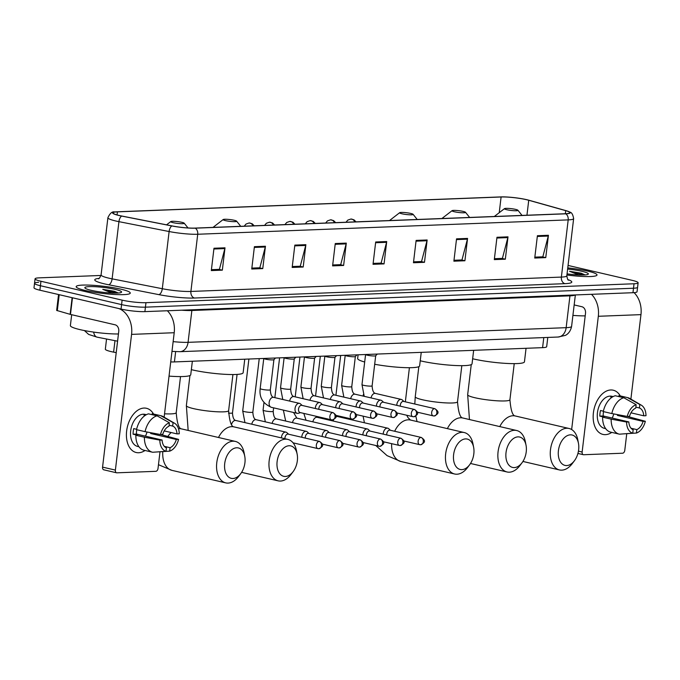 <?xml version="1.0" encoding="UTF-8"?>
<svg xmlns="http://www.w3.org/2000/svg" width="680" height="680" viewBox="0 0 680 680"><rect width="100%" height="100%" fill="white"/><g stroke="black" fill="none" stroke-linecap="round" stroke-linejoin="round"><path stroke-width="1.02" d="M116.22 352.648L113.611 352.138A17.026 2.252 -173.2 0 1 111.214 351.628A17.026 2.252 -173.2 0 1 105.341 349.18L106.547 339.005M547.783 337.433L546.678 346.69A17.026 2.252 -173.2 0 1 542.589 347.65L174.42 361.921A17.026 2.252 -173.2 0 1 170.722 361.921M38.624 282.327A17.026 2.252 6.8 0 0 34.535 283.288L34 287.759A17.026 2.252 6.8 0 0 39.882 290.199L121.048 309.069A17.026 2.252 6.8 0 0 144.891 311.627L632.961 292.706A17.026 2.252 6.8 0 0 637.049 291.737L637.585 287.274A17.026 2.252 6.8 0 1 633.496 288.235A17.026 2.252 6.8 0 0 637.585 287.274L638.12 282.803A17.026 2.252 6.8 0 0 632.238 280.364L568.055 265.438M100.989 275.459L39.151 277.856A17.026 2.252 6.8 0 0 35.062 278.817A17.026 2.252 6.8 0 0 40.944 281.265L122.119 300.135L121.584 304.606A17.026 2.252 6.8 0 0 145.427 307.156L633.496 288.235L145.427 307.156A17.026 2.252 6.8 0 1 121.584 304.606L40.409 285.727L121.584 304.606L121.048 309.069M34.535 283.288A17.026 2.252 6.8 0 0 40.409 285.727A17.026 2.252 6.8 0 1 34.535 283.288L35.062 278.817M85.578 290.538A27.242 3.604 6.8 0 0 114.299 294.466A27.242 3.604 6.8 0 0 130.262 293.08A27.242 3.604 6.8 0 0 120.853 289.17A27.242 3.604 6.8 0 0 92.132 285.251A27.242 3.604 6.8 0 0 76.168 286.637A27.242 3.604 6.8 0 0 85.578 290.538A27.242 3.604 6.8 0 0 114.299 294.466A27.242 3.604 6.8 0 0 130.262 293.08A27.242 3.604 6.8 0 0 120.853 289.17A27.242 3.604 6.8 0 0 92.132 285.251A27.242 3.604 6.8 0 0 76.168 286.637A27.242 3.604 6.8 0 0 85.578 290.538M566.916 275.009A27.242 3.604 6.8 0 0 597.014 274.992A27.242 3.604 6.8 0 0 587.605 271.082A27.242 3.604 6.8 0 0 567.766 267.894A27.242 3.604 6.8 0 1 587.605 271.082A27.242 3.604 6.8 0 1 597.014 274.992A27.242 3.604 6.8 0 1 566.916 275.009M119.323 215.5A18.156 2.405 -173.2 0 1 113.05 212.891A18.156 2.405 -173.2 0 1 117.41 211.862L501.1 196.987A18.156 2.405 -173.2 0 1 528.734 200.269L565.7 210.656A18.156 2.405 -173.2 0 1 569.772 212.704A18.156 2.405 -173.2 0 1 565.412 213.732L194.939 228.098A18.156 2.405 -173.2 0 1 172.057 225.913L121.873 216.044A18.156 2.405 -173.2 0 1 119.323 215.5M119.025 215.509A18.615 2.465 6.8 0 0 121.644 216.07L171.827 225.939A18.615 2.465 6.8 0 0 195.279 228.174L565.751 213.817A18.615 2.465 6.8 0 0 568.31 211.395A18.615 2.465 6.8 0 0 566.049 210.664L529.082 200.277A18.615 2.465 6.8 0 0 500.76 196.911L117.07 211.786A18.615 2.465 6.8 0 0 114.784 211.964A18.615 2.465 6.8 0 0 119.025 215.509M122.119 300.135A17.026 2.252 6.8 0 0 145.962 302.685L634.032 283.764A17.026 2.252 6.8 0 0 638.12 282.803M467.568 238.417L464.908 260.754L453.883 261.179L456.543 238.841L467.568 238.417A4.539 3.46 -92.2 0 1 467.423 239.173L456.458 239.598M508.002 236.844L505.333 259.19L494.309 259.615L496.969 237.277L508.002 236.844A4.539 3.46 -92.2 0 1 507.858 237.609L496.885 238.034M548.428 235.28L545.76 257.618L534.735 258.051L537.404 235.705L548.428 235.28A4.539 3.46 -92.2 0 1 548.284 236.045L537.31 236.47M346.29 243.117L343.621 265.455L332.596 265.88L335.265 243.542L346.29 243.117A4.539 3.46 -92.2 0 1 346.146 243.882L335.172 244.307M305.864 244.681L303.195 267.019L292.171 267.452L294.839 245.106L305.864 244.681A4.539 3.46 -92.2 0 1 305.719 245.446L294.746 245.871M265.438 246.245L262.769 268.591L251.745 269.017L254.405 246.678L265.438 246.245A4.539 3.46 -92.2 0 1 265.293 247.01L254.32 247.435M225.003 247.817L222.343 270.155L211.319 270.58L213.979 248.243L225.003 247.817A4.539 3.46 -92.2 0 1 224.859 248.582L213.894 249.007M427.142 239.98L424.481 262.319L413.457 262.752L416.118 240.405L427.142 239.98A4.539 3.46 -92.2 0 1 426.998 240.746L416.024 241.171M386.716 241.544L384.055 263.891L373.023 264.316L375.692 241.978L386.716 241.544A4.539 3.46 -92.2 0 1 386.572 242.309L375.598 242.734M384.055 263.891L380.69 263.109M373.133 263.398L381.123 263.092L386.572 242.309M424.481 262.319L421.115 261.536M413.559 261.834L421.549 261.519L426.998 240.746M222.343 270.155L218.977 269.374M211.429 269.671L219.41 269.356L224.859 248.582M262.769 268.591L259.411 267.81M251.855 268.099L259.837 267.793L265.293 247.01M303.195 267.019L299.837 266.237M292.281 266.534L300.262 266.228L305.719 245.446M343.621 265.455L340.263 264.673M332.707 264.971L340.697 264.656L346.146 243.882M545.76 257.618L542.402 256.836M534.846 257.133L542.827 256.819L548.284 236.045M505.333 259.19L501.976 258.409M494.419 258.697L502.401 258.392L507.858 237.609M464.908 260.754L461.541 259.973M453.993 260.27L461.975 259.955L467.423 239.173M71.68 314.712L70.38 325.593A28.373 3.748 6.8 0 0 80.18 329.664A28.373 3.748 6.8 0 0 118.447 333.965M118.303 293.003L113.841 291.185L102.773 289.349L112.319 293.19M91.23 290.326A18.496 2.448 6.8 0 0 109.607 292.918A18.496 2.448 6.8 0 0 121.38 292.349A18.496 2.448 6.8 0 0 115.2 289.391A18.496 2.448 6.8 0 0 94.579 286.671A18.496 2.448 6.8 0 0 84.974 288.014A18.496 2.448 6.8 0 0 91.23 290.326M102.773 289.349L116.696 293.114M114.546 291.354L118.32 293.029M138.678 452.744A22.695 14.399 -76.9 0 1 126.642 430.975A22.695 14.399 -76.9 0 1 144.007 408.059A22.695 14.399 -76.9 0 1 153.51 414.001A22.695 14.399 -76.9 0 0 146.481 408.289A22.695 14.399 -76.9 0 0 144.007 408.059A22.695 14.399 -76.9 0 0 126.922 429.054A22.695 14.399 -76.9 0 0 136.204 452.514A22.695 14.399 -76.9 0 0 138.678 452.744A22.695 14.399 -76.9 0 0 145.027 450.483A22.695 14.399 -76.9 0 1 138.678 452.744M118.728 308.533A22.695 17.289 87.8 0 1 131.571 334.381L115.388 470.101A2.839 1.802 103.1 0 0 116.586 472.796A2.839 1.802 103.1 0 0 116.892 472.821L155.847 471.317A2.839 1.802 103.1 0 0 158.023 468.452L159.995 451.86M167.356 310.751A22.695 17.289 87.8 0 1 174.207 332.724L164.135 417.188M104.074 469.846A2.839 1.802 -76.9 0 1 103.768 469.812A2.839 1.802 -76.9 0 1 102.57 467.126L118.754 331.398A5.678 4.318 -92.2 0 0 115.149 324.819L70.474 314.432L56.653 310.42L58.548 294.542M144.168 450.279A18.726 11.883 -76.9 0 1 143.939 450.228A18.726 11.883 -76.9 0 1 135.856 435.251L144.398 437.231A18.726 11.883 -76.9 0 0 152.481 452.217A18.726 11.883 -76.9 0 0 152.711 452.268L166.005 451.282L166.413 447.848A11.348 7.2 -76.9 0 1 162.087 440.028L136.451 434.07A11.348 7.2 103.1 0 1 136.807 429.734M145.069 431.647L160.497 434.528L162.749 434.444A11.348 7.2 -76.9 0 1 168.988 426.216L169.396 422.781L157.055 415.828L148.512 413.848A18.726 11.883 -76.9 0 0 136.519 429.666L145.069 431.647A18.726 11.883 -76.9 0 1 157.055 415.828M138.924 446.735L137.615 446.429A16.456 10.438 -76.9 0 1 130.892 429.42A16.456 10.438 -76.9 0 1 143.276 414.205A16.456 10.438 -76.9 0 1 145.069 414.375L146.379 414.681M145.171 415.395L143.973 415.115A16.456 10.438 -76.9 0 1 145.834 414.8A16.456 10.438 -76.9 0 1 146.157 414.791M154.079 433.33A16.456 10.438 -76.9 0 1 154.071 433.381L159.452 434.333M169.107 425.247L172.669 426.071L173.077 422.637L160.735 415.684L152.184 413.703L152.073 414.673M152.184 413.703A18.726 11.883 -76.9 0 1 152.413 413.754A18.726 11.883 -76.9 0 1 152.643 413.805M160.735 415.684A18.726 11.883 -76.9 0 1 160.964 415.735A18.726 11.883 -76.9 0 1 163.098 416.594L174.565 423.257A14.756 9.358 -76.9 0 1 179.248 433.798L176.987 433.891L164.203 430.916M150.892 432.735A11.348 7.2 103.1 0 1 150.688 433.517L176.324 439.475L178.585 439.39L160.701 434.52M155.966 452.03L169.677 451.137L170.085 447.704L164.305 446.361M160.497 434.528A14.756 9.358 -76.9 0 1 169.396 422.781M173.077 422.637A14.756 9.358 -76.9 0 1 174.565 423.257M178.585 439.39A14.756 9.358 -76.9 0 1 169.677 451.137M172.669 426.071A11.348 7.2 -76.9 0 1 176.987 433.891M176.324 439.475A11.348 7.2 -76.9 0 1 170.085 447.704M136.612 429.275L133.739 428.613A16.456 10.438 -76.9 0 0 133.076 434.197L137.343 435.192L135.856 435.251M166.005 451.282A14.756 9.358 -76.9 0 1 159.826 440.113L162.087 440.028M144.398 437.231L159.826 440.113M147.007 432.012A11.348 7.2 -76.9 0 1 145.393 436.144M133.076 434.197L136.451 434.07M150.688 433.517L154.071 433.381M232.994 478.499A15.606 9.902 103.1 0 0 240.72 473.662A15.606 9.902 103.1 0 0 244.757 456.297A15.606 9.902 103.1 0 0 236.657 447.78A15.606 9.902 103.1 0 0 224.714 463.531A15.606 9.902 103.1 0 0 232.994 478.499M240.72 473.662L238.595 476.493A21.284 13.498 -76.9 0 1 228.055 483.089A21.284 13.498 -76.9 0 1 225.734 482.877A21.284 13.498 -76.9 0 1 217.039 460.879A21.284 13.498 -76.9 0 1 233.053 441.201A21.284 13.498 -76.9 0 1 235.374 441.413A21.284 13.498 -76.9 0 1 244.103 452.82L244.757 456.297M181.874 222.317A6.808 0.901 6.8 0 0 175.108 221.365A6.808 0.901 6.8 0 0 170.773 221.57A6.808 0.901 6.8 0 0 173.052 222.657A6.808 0.901 6.8 0 0 180.642 223.66A6.808 0.901 6.8 0 0 184.178 223.167A6.808 0.901 6.8 0 0 181.874 222.317M169.031 376.116A31.212 4.131 6.8 0 0 190.74 374.756L192.355 361.233M285.404 476.467A15.606 9.902 103.1 0 0 293.131 471.631A15.606 9.902 103.1 0 0 297.168 454.265A15.606 9.902 103.1 0 0 289.068 445.748A15.606 9.902 103.1 0 0 277.125 461.499A15.606 9.902 103.1 0 0 285.404 476.467M293.131 471.631L291.006 474.462A21.284 13.498 -76.9 0 1 280.466 481.058A21.284 13.498 -76.9 0 1 278.146 480.845A21.284 13.498 -76.9 0 1 269.442 458.847A21.284 13.498 -76.9 0 1 285.455 439.169A21.284 13.498 -76.9 0 1 287.784 439.382A21.284 13.498 -76.9 0 1 296.505 450.789L297.168 454.265M234.277 220.286A6.808 0.901 6.8 0 0 227.519 219.334A6.808 0.901 6.8 0 0 223.184 219.538A6.808 0.901 6.8 0 0 225.463 220.626A6.808 0.901 6.8 0 0 233.053 221.629A6.808 0.901 6.8 0 0 236.589 221.136A6.808 0.901 6.8 0 0 234.277 220.286M191.344 369.673A31.212 4.131 6.8 0 0 191.939 369.809A31.212 4.131 6.8 0 0 224.859 374.306A31.212 4.131 6.8 0 0 243.143 372.725L244.757 359.201M461.89 469.625A15.606 9.902 103.1 0 0 469.616 464.788A15.606 9.902 103.1 0 0 473.654 447.423A15.606 9.902 103.1 0 0 465.545 438.906A15.606 9.902 103.1 0 0 453.611 454.656A15.606 9.902 103.1 0 0 461.89 469.625M469.616 464.788L467.491 467.619A21.284 13.498 -76.9 0 1 456.952 474.215A21.284 13.498 -76.9 0 1 454.623 474.002A21.284 13.498 -76.9 0 1 445.927 452.004A21.284 13.498 -76.9 0 1 461.941 432.327A21.284 13.498 -76.9 0 1 464.262 432.548A21.284 13.498 -76.9 0 1 472.991 443.946L473.654 447.423M410.762 213.444A6.808 0.901 6.8 0 0 404.005 212.492A6.808 0.901 6.8 0 0 399.67 212.695A6.808 0.901 6.8 0 0 401.948 213.783A6.808 0.901 6.8 0 0 409.53 214.786A6.808 0.901 6.8 0 0 413.075 214.293A6.808 0.901 6.8 0 0 410.762 213.444M358.088 354.807L357.646 358.496A31.212 4.131 6.8 0 0 364.675 362.015M374.697 364.267A31.212 4.131 6.8 0 0 419.628 365.882L421.243 352.359M514.292 467.594A15.606 9.902 103.1 0 0 522.027 462.757A15.606 9.902 103.1 0 0 526.065 445.392A15.606 9.902 103.1 0 0 517.956 436.875A15.606 9.902 103.1 0 0 506.022 452.625A15.606 9.902 103.1 0 0 514.292 467.594M522.027 462.757L519.894 465.587A21.284 13.498 -76.9 0 1 509.354 472.183A21.284 13.498 -76.9 0 1 507.034 471.971A21.284 13.498 -76.9 0 1 498.338 449.973A21.284 13.498 -76.9 0 1 514.352 430.296A21.284 13.498 -76.9 0 1 516.673 430.517A21.284 13.498 -76.9 0 1 525.402 441.915L526.065 445.392M463.173 211.412A6.808 0.901 6.8 0 0 456.408 210.46A6.808 0.901 6.8 0 0 452.072 210.664A6.808 0.901 6.8 0 0 454.35 211.752A6.808 0.901 6.8 0 0 461.941 212.755A6.808 0.901 6.8 0 0 465.477 212.262A6.808 0.901 6.8 0 0 463.173 211.412M420.24 360.8A31.212 4.131 6.8 0 0 420.835 360.935A31.212 4.131 6.8 0 0 453.756 365.432A31.212 4.131 6.8 0 0 472.039 363.851L473.654 350.327M566.703 465.562A15.606 9.902 103.1 0 0 574.43 460.725A15.606 9.902 103.1 0 0 578.467 443.36A15.606 9.902 103.1 0 0 570.367 434.843A15.606 9.902 103.1 0 0 558.424 450.594A15.606 9.902 103.1 0 0 566.703 465.562M574.43 460.725L572.305 463.556A21.284 13.498 -76.9 0 1 561.765 470.152A21.284 13.498 -76.9 0 1 559.444 469.94A21.284 13.498 -76.9 0 1 550.749 447.942A21.284 13.498 -76.9 0 1 566.763 428.264A21.284 13.498 -76.9 0 1 569.083 428.485A21.284 13.498 -76.9 0 1 577.813 439.883L578.467 443.36M515.585 209.381A6.808 0.901 6.8 0 0 508.818 208.429A6.808 0.901 6.8 0 0 504.483 208.632A6.808 0.901 6.8 0 0 506.762 209.72A6.808 0.901 6.8 0 0 514.352 210.724A6.808 0.901 6.8 0 0 517.888 210.231A6.808 0.901 6.8 0 0 515.585 209.381M472.642 358.768A31.212 4.131 6.8 0 0 473.246 358.904A31.212 4.131 6.8 0 0 506.158 363.4A31.212 4.131 6.8 0 0 524.45 361.82L526.057 348.296M288.592 434.214L286.951 432.701A5.108 3.239 103.1 0 0 285.949 432.149A5.108 3.239 103.1 0 0 285.387 432.098A5.108 3.239 103.1 0 0 281.477 437.248A5.108 3.239 103.1 0 0 281.435 437.912M319.141 441.379A3.689 2.337 103.1 0 0 316.37 444.788A3.689 2.337 103.1 0 0 317.875 448.596L318.852 448.69A3.689 2.805 87.8 0 0 321.487 445.655A3.689 2.805 -92.2 0 0 319.141 441.379A3.689 2.337 103.1 0 1 319.549 441.413L288.184 434.12A3.689 2.337 103.1 0 0 287.784 434.087A3.689 2.337 103.1 0 0 284.962 437.81A3.689 2.337 103.1 0 0 284.928 438.727M308.95 433.432L307.317 431.911A5.108 3.239 103.1 0 0 306.306 431.358A5.108 3.239 103.1 0 0 305.753 431.307A5.108 3.239 103.1 0 0 301.844 436.458A5.108 3.239 103.1 0 0 301.793 437.283M339.507 440.589A3.689 2.337 103.1 0 0 336.727 443.998A3.689 2.337 103.1 0 0 338.24 447.814L339.218 447.908A3.689 2.805 87.8 0 0 341.853 444.864A3.689 2.805 -92.2 0 0 339.507 440.589A3.689 2.337 103.1 0 1 339.906 440.623L308.55 433.339A3.689 2.337 103.1 0 0 308.142 433.296A3.689 2.337 103.1 0 0 305.328 437.019A3.689 2.337 103.1 0 0 305.303 438.107M329.307 432.642L327.675 431.12A5.108 3.239 103.1 0 0 326.663 430.567A5.108 3.239 103.1 0 0 326.111 430.517A5.108 3.239 103.1 0 0 322.201 435.667A5.108 3.239 103.1 0 0 322.15 436.5M359.865 439.798A3.689 2.337 103.1 0 0 357.094 443.207A3.689 2.337 103.1 0 0 358.598 447.023L359.575 447.117A3.689 2.805 87.8 0 0 362.21 444.074A3.689 2.805 -92.2 0 0 359.865 439.798A3.689 2.337 103.1 0 1 360.264 439.833L328.907 432.548A3.689 2.337 103.1 0 0 328.508 432.505A3.689 2.337 103.1 0 0 325.686 436.228A3.689 2.337 103.1 0 0 325.669 437.317M349.673 431.851L348.041 430.329A5.108 3.239 103.1 0 0 347.029 429.777A5.108 3.239 103.1 0 0 346.469 429.726A5.108 3.239 103.1 0 0 342.567 434.877A5.108 3.239 103.1 0 0 342.507 435.71M380.222 439.008A3.689 2.337 103.1 0 0 377.451 442.416A3.689 2.337 103.1 0 0 378.955 446.233L379.933 446.327A3.689 2.805 87.8 0 0 382.568 443.284A3.689 2.805 -92.2 0 0 380.222 439.008A3.689 2.337 103.1 0 1 380.63 439.05L349.274 431.757A3.689 2.337 103.1 0 0 348.865 431.715A3.689 2.337 103.1 0 0 346.043 435.438A3.689 2.337 103.1 0 0 346.026 436.526M370.03 431.06L368.399 429.539A5.108 3.239 103.1 0 0 367.387 428.986A5.108 3.239 103.1 0 0 366.834 428.935A5.108 3.239 103.1 0 0 362.925 434.095A5.108 3.239 103.1 0 0 362.874 434.92M400.588 438.217A3.689 2.337 103.1 0 0 397.808 441.635A3.689 2.337 103.1 0 0 399.322 445.442L400.299 445.536A3.689 2.805 87.8 0 0 402.934 442.493A3.689 2.805 -92.2 0 0 400.588 438.217A3.689 2.337 103.1 0 1 400.988 438.26L369.631 430.967A3.689 2.337 103.1 0 0 369.231 430.933A3.689 2.337 103.1 0 0 366.409 434.656A3.689 2.337 103.1 0 0 366.384 435.736M390.397 430.27L388.756 428.749A5.108 3.239 103.1 0 0 387.753 428.196A5.108 3.239 103.1 0 0 387.192 428.145A5.108 3.239 103.1 0 0 383.282 433.304A5.108 3.239 103.1 0 0 383.231 434.129M420.945 437.427A3.689 2.337 103.1 0 0 418.175 440.844A3.689 2.337 103.1 0 0 419.679 444.652L420.656 444.745A3.689 2.805 87.8 0 0 423.291 441.702A3.689 2.805 -92.2 0 0 420.945 437.427A3.689 2.337 103.1 0 1 421.353 437.469L389.988 430.176A3.689 2.337 103.1 0 0 389.589 430.142A3.689 2.337 103.1 0 0 386.767 433.865A3.689 2.337 103.1 0 0 386.75 434.945M263.789 358.479L263.78 358.462A5.108 0.671 6.8 0 0 263.789 358.479A5.108 0.671 6.8 0 0 265.54 359.142A5.108 0.671 6.8 0 0 270.691 359.865A5.108 0.671 6.8 0 0 273.887 359.686A5.108 0.671 6.8 0 0 273.921 359.618L270.325 389.784A5.108 0.671 6.8 0 1 268.88 390.074A5.108 0.671 6.8 0 1 261.945 389.3A5.108 0.671 6.8 0 1 260.176 388.569C259.08 397.281 262.795 403.529 271.303 407.311L297.194 413.329A5.108 3.239 103.1 0 0 298.341 413.278L300.483 412.632M302.149 405.45L300.517 403.928A5.108 3.239 103.1 0 0 299.506 403.376A5.108 3.239 103.1 0 0 295.043 408.484A5.108 3.239 103.1 0 0 297.194 413.329M333.106 412.649L301.75 405.356A3.689 2.337 103.1 0 0 301.35 405.314A3.689 2.337 103.1 0 0 298.528 409.037A3.689 2.337 103.1 0 0 300.084 412.539L331.44 419.832A3.689 2.337 103.1 0 0 331.84 419.866A3.689 2.805 87.8 0 0 332.418 419.925A3.689 2.805 87.8 0 0 335.053 416.882A3.689 2.805 -92.2 0 0 332.707 412.607A3.689 2.337 103.1 0 0 329.936 416.015A3.689 2.337 103.1 0 0 331.44 419.832L332.418 419.925C337.9 417.24 336.931 415.463 333.106 412.649A3.689 2.337 103.1 0 0 332.707 412.607M284.155 357.688L284.138 357.671A5.108 0.671 6.8 0 0 284.155 357.688A5.108 0.671 6.8 0 0 285.898 358.351A5.108 0.671 6.8 0 0 291.048 359.074A5.108 0.671 6.8 0 0 294.245 358.896A5.108 0.671 6.8 0 0 294.278 358.827M322.515 404.659L320.883 403.138A5.108 3.239 103.1 0 0 319.872 402.585A5.108 3.239 103.1 0 0 315.409 407.694A5.108 3.239 103.1 0 0 315.35 408.519M353.065 411.817A3.689 2.337 103.1 0 0 350.293 415.233A3.689 2.337 103.1 0 0 351.798 419.041L352.775 419.135A3.689 2.805 87.8 0 0 355.411 416.092A3.689 2.805 -92.2 0 0 353.065 411.817A3.689 2.337 103.1 0 1 353.473 411.859L322.116 404.566A3.689 2.337 103.1 0 0 321.708 404.532A3.689 2.337 103.1 0 0 318.886 408.255A3.689 2.337 103.1 0 0 318.869 409.334M304.512 356.898L304.504 356.881A5.108 0.671 6.8 0 0 304.512 356.898A5.108 0.671 6.8 0 0 306.264 357.561A5.108 0.671 6.8 0 0 311.414 358.284A5.108 0.671 6.8 0 0 314.602 358.105A5.108 0.671 6.8 0 0 314.636 358.037M342.873 403.869L341.241 402.348A5.108 3.239 103.1 0 0 340.229 401.795A5.108 3.239 103.1 0 0 335.767 406.903A5.108 3.239 103.1 0 0 335.716 407.728M373.43 411.026A3.689 2.337 103.1 0 0 370.651 414.443A3.689 2.337 103.1 0 0 372.164 418.251L373.142 418.344A3.689 2.805 87.8 0 0 375.776 415.31A3.689 2.805 -92.2 0 0 373.43 411.026A3.689 2.337 103.1 0 1 373.83 411.069L342.474 403.775A3.689 2.337 103.1 0 0 342.074 403.741A3.689 2.337 103.1 0 0 339.252 407.464A3.689 2.337 103.1 0 0 339.226 408.544M323.51 397.911L321.257 386.206L324.861 356.091A5.108 0.671 6.8 0 0 324.878 356.116A5.108 0.671 6.8 0 0 326.621 356.779A5.108 0.671 6.8 0 0 331.772 357.493A5.108 0.671 6.8 0 0 334.968 357.315A5.108 0.671 6.8 0 0 335.002 357.255M363.239 403.078L361.599 401.557A5.108 3.239 103.1 0 0 360.596 401.013A5.108 3.239 103.1 0 0 356.125 406.113A5.108 3.239 103.1 0 0 356.074 406.938M393.788 410.244A3.689 2.337 103.1 0 0 391.017 413.652A3.689 2.337 103.1 0 0 392.522 417.46L393.499 417.554A3.689 2.805 87.8 0 0 396.134 414.519A3.689 2.805 -92.2 0 0 393.788 410.244A3.689 2.337 103.1 0 1 394.196 410.278L362.831 402.985A3.689 2.337 103.1 0 0 362.431 402.951A3.689 2.337 103.1 0 0 359.609 406.674A3.689 2.337 103.1 0 0 359.592 407.753M345.236 355.325L345.227 355.3A5.108 0.671 6.8 0 0 345.236 355.325A5.108 0.671 6.8 0 0 346.978 355.988A5.108 0.671 6.8 0 0 352.138 356.711A5.108 0.671 6.8 0 0 355.325 356.524A5.108 0.671 6.8 0 0 355.359 356.464M383.596 402.288L381.964 400.775A5.108 3.239 103.1 0 0 380.953 400.223A5.108 3.239 103.1 0 0 376.49 405.322A5.108 3.239 103.1 0 0 376.431 406.147M414.154 409.453A3.689 2.337 103.1 0 0 411.375 412.862A3.689 2.337 103.1 0 0 412.879 416.678L413.856 416.763A3.689 2.805 87.8 0 0 416.491 413.729A3.689 2.805 -92.2 0 0 414.154 409.453A3.689 2.337 103.1 0 1 414.553 409.488L383.197 402.195A3.689 2.337 103.1 0 0 382.789 402.161A3.689 2.337 103.1 0 0 379.967 405.883A3.689 2.337 103.1 0 0 379.95 406.963M364.225 396.329L361.981 384.625L365.585 354.518A5.108 0.671 6.8 0 0 365.594 354.535A5.108 0.671 6.8 0 0 367.344 355.198A5.108 0.671 6.8 0 0 372.495 355.921A5.108 0.671 6.8 0 0 375.692 355.733A5.108 0.671 6.8 0 0 375.725 355.674M403.954 401.506L402.322 399.984A5.108 3.239 103.1 0 0 401.31 399.432A5.108 3.239 103.1 0 0 396.848 404.532A5.108 3.239 103.1 0 0 396.797 405.356M434.512 408.663A3.689 2.337 103.1 0 0 431.732 412.072A3.689 2.337 103.1 0 0 433.245 415.888L434.223 415.981A3.689 2.805 87.8 0 0 436.858 412.938A3.689 2.805 -92.2 0 0 434.512 408.663A3.689 2.337 103.1 0 1 434.911 408.697L403.554 401.412A3.689 2.337 103.1 0 0 403.155 401.37A3.689 2.337 103.1 0 0 400.333 405.093A3.689 2.337 103.1 0 0 400.308 406.181M605.429 434.648A22.695 14.399 -76.9 0 1 593.394 412.879A22.695 14.399 -76.9 0 1 610.759 389.971A22.695 14.399 -76.9 0 1 620.262 395.913A22.695 14.399 -76.9 0 0 613.233 390.201A22.695 14.399 -76.9 0 0 610.759 389.971A22.695 14.399 -76.9 0 0 593.674 410.958A22.695 14.399 -76.9 0 0 602.956 434.418A22.695 14.399 -76.9 0 0 605.429 434.648A22.695 14.399 -76.9 0 0 611.779 432.395A22.695 14.399 -76.9 0 1 605.429 434.648M591.472 294.312A22.695 17.289 87.8 0 1 598.323 316.285L582.139 452.013A2.839 1.802 103.1 0 0 583.338 454.699A2.839 1.802 103.1 0 0 583.644 454.733L622.6 453.22A2.839 1.802 103.1 0 0 624.775 450.356L626.748 433.763M634.083 292.638A22.695 17.289 87.8 0 1 640.96 314.636L630.887 399.1M571.65 429.53L585.505 313.31A5.678 4.318 -92.2 0 0 581.902 306.731L574.167 304.929M610.92 432.191A18.726 11.883 -76.9 0 1 610.691 432.14A18.726 11.883 -76.9 0 1 602.608 417.154L611.15 419.144A18.726 11.883 -76.9 0 0 619.233 434.129A18.726 11.883 -76.9 0 0 619.463 434.18L632.757 433.185L633.165 429.751A11.348 7.2 -76.9 0 1 628.838 421.931L603.202 415.973A11.348 7.2 103.1 0 1 603.56 411.638M611.821 413.559L627.249 416.432L629.51 416.347A11.348 7.2 -76.9 0 1 635.74 408.119L636.149 404.685L623.807 397.74L615.264 395.751A18.726 11.883 -76.9 0 0 603.27 411.57L611.821 413.559A18.726 11.883 -76.9 0 1 623.807 397.74M605.676 428.647L604.367 428.341A16.456 10.438 -76.9 0 1 597.644 411.332A16.456 10.438 -76.9 0 1 610.028 396.108A16.456 10.438 -76.9 0 1 611.821 396.278L613.13 396.584M611.923 397.298L610.725 397.018A16.456 10.438 -76.9 0 1 612.587 396.712A16.456 10.438 -76.9 0 1 612.909 396.703M620.832 415.242A16.456 10.438 -76.9 0 1 620.823 415.293L626.203 416.245M635.86 407.15L639.421 407.975L639.829 404.541L627.487 397.596L618.936 395.607L618.825 396.576M618.936 395.607A18.726 11.883 -76.9 0 1 619.165 395.658A18.726 11.883 -76.9 0 1 619.395 395.717M627.487 397.596A18.726 11.883 -76.9 0 1 627.716 397.647A18.726 11.883 -76.9 0 1 629.85 398.497L641.317 405.17A14.756 9.358 -76.9 0 1 646 415.709L643.739 415.795L630.955 412.828M617.644 414.647A11.348 7.2 103.1 0 1 617.44 415.421L643.076 421.379L645.337 421.294L627.453 416.432M622.718 433.933L636.429 433.041L636.837 429.607L631.057 428.264M627.249 416.432A14.756 9.358 -76.9 0 1 636.149 404.685M639.829 404.541A14.756 9.358 -76.9 0 1 641.317 405.17M645.337 421.294A14.756 9.358 -76.9 0 1 636.429 433.041M639.421 407.975A11.348 7.2 -76.9 0 1 643.739 415.795M643.076 421.379A11.348 7.2 -76.9 0 1 636.837 429.607M603.364 411.188L600.491 410.516A16.456 10.438 -76.9 0 0 599.828 416.109L604.095 417.095L602.608 417.154M632.757 433.185A14.756 9.358 -76.9 0 1 626.577 422.025L628.838 421.931M611.15 419.144L626.577 422.025M613.76 413.916A11.348 7.2 -76.9 0 1 612.144 418.055M599.828 416.109L603.202 415.973M617.44 415.421L620.823 415.293M585.055 274.907L580.592 273.088L569.525 271.26L579.071 275.094M567.052 273.853A18.496 2.448 6.8 0 0 588.132 274.261A18.496 2.448 6.8 0 0 581.952 271.303A18.496 2.448 6.8 0 0 567.63 269.05M572.917 315.392A28.373 3.748 6.8 0 0 585.2 315.868M569.525 271.26L583.448 275.017M581.298 273.258L585.072 274.941M114.98 340.663L113.611 352.138M175.644 351.645L174.42 361.921M543.788 337.586L542.589 347.65M144.891 311.627L145.962 302.685M39.882 290.199L40.944 281.265M632.961 292.706L634.032 283.764M173.145 341.624A22.695 3 6.8 0 0 188.071 342.337L191.862 310.497A22.695 3 -173.2 0 1 181.569 310.199M558.05 337.034A11.348 8.644 -92.2 0 0 566.151 327.675A22.695 3 6.8 0 0 571.6 326.392C570.129 333.472 565.573 335.3 565.259 335.41L558.05 337.034L179.962 351.688A11.348 8.644 -92.2 0 0 188.071 342.337L566.151 327.675L569.95 295.843L191.862 310.497A2.839 2.159 87.8 0 1 192.023 309.8M575.127 294.95A22.695 3 -173.2 0 1 569.95 295.843A2.839 2.159 87.8 0 1 570.104 295.146M117.589 341.181L97.096 337.152A11.348 5.593 -78.9 0 1 93.636 332.103M117.41 211.862L117.045 214.914M565.751 213.817A5.678 4.318 87.8 0 1 568.191 219.886L197.719 234.251A22.695 3 -173.2 0 1 169.116 231.531L118.932 221.654A22.695 3 -173.2 0 1 115.744 220.975A22.695 3 -173.2 0 1 107.899 217.719L101.082 274.907A22.695 3 6.8 0 0 108.919 278.171A22.695 3 6.8 0 0 112.115 278.851L162.299 288.719A22.695 3 6.8 0 0 190.901 291.448L561.374 277.083A22.695 3 6.8 0 0 566.822 275.8C567.375 278.945 567.936 280.398 568.523 280.151M121.644 216.07A5.678 2.796 -78.9 0 0 118.932 221.654L112.115 278.851A5.678 2.796 101.1 0 1 108.57 284.75A28.373 3.748 -173.2 0 1 99.067 278.383M567.962 279.65A28.373 3.748 -173.2 0 1 564.978 283.662L194.506 298.027A5.678 4.318 -92.2 0 1 190.901 291.448L197.719 234.251A5.678 4.318 -92.2 0 0 195.279 228.174M568.31 211.395C569.449 212.831 572.144 210.46 573.639 218.603A22.695 3 -173.2 0 1 568.191 219.886L561.374 277.083A5.678 4.318 -92.2 0 0 564.978 283.662M194.506 298.027A28.373 3.748 -173.2 0 1 158.755 294.618A5.678 2.796 101.1 0 0 162.299 288.719L169.116 231.531A5.678 2.796 -78.9 0 1 171.827 225.939M158.755 294.618L108.57 284.75M565.7 210.656L565.327 213.741M528.734 200.269L526.949 215.228M501.1 196.987L499.231 212.695M174.207 332.724L131.571 334.381M72.462 297.772L70.474 314.432M102.57 467.126L115.388 470.101M70.133 314.347L72.122 297.695M59.203 294.695L57.29 310.734M180.523 376.575L176.214 412.675C177.114 423.402 178.899 428.808 181.569 428.91A21.284 13.498 103.1 0 0 179.222 428.68A21.284 13.498 103.1 0 0 178.492 428.74M171.122 432.523A21.284 13.498 103.1 0 0 168.011 436.22M162.8 451.656A21.284 13.498 103.1 0 0 171.904 470.356L225.734 482.877M176.214 412.675A21.284 2.813 -173.2 0 1 171.105 413.882A21.284 2.813 -173.2 0 1 164.534 413.797M232.925 374.544L228.625 410.644A21.284 2.813 -173.2 0 1 223.516 411.85A21.284 2.813 -173.2 0 1 193.706 408.663A21.284 2.813 -173.2 0 1 186.362 405.603L188.165 430.44M228.625 410.644C229.525 421.37 231.31 426.776 233.971 426.878A21.284 13.498 103.1 0 0 231.625 426.649A21.284 13.498 103.1 0 0 218.493 437.495M464.262 432.548L410.431 420.027A21.284 13.498 103.1 0 0 408.111 419.815A21.284 13.498 103.1 0 0 394.68 431.264M391.637 443.658A21.284 13.498 103.1 0 0 400.792 461.482L454.623 474.002M461.822 365.678L457.512 401.769A21.284 2.813 -173.2 0 1 452.404 402.976A21.284 2.813 -173.2 0 1 422.603 399.789A21.284 2.813 -173.2 0 1 415.25 396.738L414.8 404.022M516.673 430.517L462.842 417.996A21.284 13.498 103.1 0 0 460.521 417.784A21.284 13.498 103.1 0 0 447.381 428.621M514.233 363.647L509.923 399.738A21.284 2.813 -173.2 0 1 504.815 400.945A21.284 2.813 -173.2 0 1 475.014 397.757A21.284 2.813 -173.2 0 1 467.662 394.706L469.463 419.534M569.083 428.485L515.253 415.964A21.284 13.498 103.1 0 0 512.933 415.752A21.284 13.498 103.1 0 0 499.791 426.589M244.213 226.185L245.999 224.051L249.101 222.98A5.678 4.318 87.8 0 1 249.985 223.074A5.678 4.318 -92.2 0 1 253.028 225.845M293.063 442.833L317.875 448.596A3.689 2.337 103.1 0 0 318.282 448.638A3.689 2.805 87.8 0 0 318.852 448.69C324.334 446.004 323.374 444.227 319.549 441.413M228.463 413.091A5.108 0.671 6.8 0 0 231.047 413.202A5.108 0.671 6.8 0 0 232.492 412.904C232.747 417.588 233.844 420.113 235.79 420.486A5.108 3.239 103.1 0 0 235.229 420.435A5.108 3.239 103.1 0 0 235.025 420.452A5.108 3.239 103.1 0 0 231.54 424.481M264.571 225.394L266.365 223.261L269.458 222.199A5.678 4.318 87.8 0 1 270.343 222.283A5.678 4.318 -92.2 0 1 273.385 225.054M322.286 444.1L338.24 447.814A3.689 2.337 103.1 0 0 338.64 447.848A3.689 2.805 87.8 0 0 339.218 447.908C344.7 445.213 343.731 443.437 339.906 440.623M244.953 422.62L242.709 410.907A5.108 0.671 6.8 0 0 244.477 411.638A5.108 0.671 6.8 0 0 251.413 412.411A5.108 0.671 6.8 0 0 252.85 412.114C253.104 416.798 254.209 419.322 256.148 419.696A5.108 3.239 103.1 0 0 255.595 419.645A5.108 3.239 103.1 0 0 255.382 419.662A5.108 3.239 103.1 0 0 251.778 424.201M284.928 224.604L286.722 222.471L289.816 221.408A5.678 4.318 87.8 0 1 290.708 221.493A5.678 4.318 -92.2 0 1 293.751 224.264M342.652 443.317L358.598 447.023A3.689 2.337 103.1 0 0 358.998 447.058A3.689 2.805 87.8 0 0 359.575 447.117C365.058 444.431 364.089 442.646 360.264 439.833M265.319 421.829L263.067 410.116A5.108 0.671 6.8 0 0 264.834 410.856A5.108 0.671 6.8 0 0 271.771 411.621A5.108 0.671 6.8 0 0 273.216 411.332C273.471 416.007 274.567 418.531 276.514 418.905A5.108 3.239 103.1 0 0 275.952 418.854A5.108 3.239 103.1 0 0 275.749 418.872A5.108 3.239 103.1 0 0 272.144 423.411M305.295 223.814L307.088 221.68L310.182 220.618A5.678 4.318 87.8 0 1 311.066 220.702A5.678 4.318 -92.2 0 1 314.109 223.474M363.01 442.527L378.955 446.233A3.689 2.337 103.1 0 0 379.363 446.267A3.689 2.805 87.8 0 0 379.933 446.327C385.424 443.64 384.455 441.864 380.63 439.05M347.029 429.777L296.871 418.115A5.108 3.239 103.1 0 0 296.31 418.064A5.108 3.239 103.1 0 0 296.106 418.081A5.108 3.239 103.1 0 0 292.502 422.62M325.652 223.031L327.445 220.889L330.539 219.827A5.678 4.318 87.8 0 1 331.423 219.912A5.678 4.318 -92.2 0 1 334.466 222.683M383.367 441.737L399.322 445.442A3.689 2.337 103.1 0 0 399.721 445.476A3.689 2.805 87.8 0 0 400.299 445.536C405.781 442.85 404.812 441.073 400.988 438.26M367.387 428.986L317.228 417.325A5.108 3.239 103.1 0 0 316.676 417.274A5.108 3.239 103.1 0 0 316.464 417.291A5.108 3.239 103.1 0 0 312.859 421.838M346.01 222.241L347.803 220.107L350.905 219.036A5.678 4.318 87.8 0 1 351.789 219.121A5.678 4.318 -92.2 0 1 354.832 221.893M403.733 440.946L419.679 444.652A3.689 2.337 103.1 0 0 420.078 444.694A3.689 2.805 87.8 0 0 420.656 444.745C426.139 442.06 425.178 440.283 421.353 437.469M387.753 428.196L337.594 416.543A5.108 3.239 103.1 0 0 337.034 416.483A5.108 3.239 103.1 0 0 336.829 416.508A5.108 3.239 103.1 0 0 335.92 416.806M333.625 419.671A5.108 3.239 103.1 0 0 333.225 421.048M299.506 403.376L273.624 397.358A5.108 3.239 103.1 0 0 272.85 397.324A5.108 3.239 103.1 0 0 269.152 402.458A5.108 3.239 103.1 0 0 271.303 407.311M335.852 415.335L351.798 419.041A3.689 2.337 103.1 0 0 352.206 419.084A3.689 2.805 87.8 0 0 352.775 419.135C358.267 416.449 357.298 414.673 353.473 411.859M282.786 399.491L280.543 387.778A5.108 0.671 6.8 0 0 282.302 388.518A5.108 0.671 6.8 0 0 289.238 389.283A5.108 0.671 6.8 0 0 290.683 388.994C290.938 393.669 292.034 396.194 293.981 396.567A5.108 3.239 103.1 0 0 293.216 396.534A5.108 3.239 103.1 0 0 289.612 401.072M356.209 414.545L372.164 418.251A3.689 2.337 103.1 0 0 372.563 418.293A3.689 2.805 87.8 0 0 373.142 418.344C378.624 415.659 377.655 413.882 373.83 411.069M303.144 398.701L300.9 386.997A5.108 0.671 6.8 0 0 302.668 387.727A5.108 0.671 6.8 0 0 309.604 388.501A5.108 0.671 6.8 0 0 311.041 388.203C311.296 392.878 312.4 395.403 314.339 395.777A5.108 3.239 103.1 0 0 313.574 395.743A5.108 3.239 103.1 0 0 309.969 400.291M376.575 413.754L392.522 417.46A3.689 2.337 103.1 0 0 392.921 417.503A3.689 2.805 87.8 0 0 393.499 417.554C398.981 414.868 398.021 413.091 394.196 410.278M321.257 386.206A5.108 0.671 6.8 0 0 323.025 386.937A5.108 0.671 6.8 0 0 329.962 387.71A5.108 0.671 6.8 0 0 331.406 387.413C331.661 392.088 332.758 394.621 334.704 394.986A5.108 3.239 103.1 0 0 333.94 394.952A5.108 3.239 103.1 0 0 330.335 399.5M396.933 412.964L412.879 416.678A3.689 2.337 103.1 0 0 413.287 416.712A3.689 2.805 87.8 0 0 413.856 416.763C419.348 414.077 418.378 412.301 414.553 409.488M343.868 397.12L341.624 385.416A5.108 0.671 6.8 0 0 343.383 386.147A5.108 0.671 6.8 0 0 350.319 386.92A5.108 0.671 6.8 0 0 351.764 386.623C352.019 391.298 353.115 393.83 355.062 394.204A5.108 3.239 103.1 0 0 354.297 394.171A5.108 3.239 103.1 0 0 350.693 398.709M417.291 412.173L433.245 415.888A3.689 2.337 103.1 0 0 433.644 415.922A3.689 2.805 87.8 0 0 434.223 415.981C439.705 413.287 438.736 411.51 434.911 408.697M361.981 384.625A5.108 0.671 6.8 0 0 363.749 385.356A5.108 0.671 6.8 0 0 370.685 386.129A5.108 0.671 6.8 0 0 372.122 385.832C372.376 390.515 373.481 393.04 375.42 393.414A5.108 3.239 103.1 0 0 374.654 393.38A5.108 3.239 103.1 0 0 371.05 397.919M640.96 314.636L598.323 316.285M578.442 451.154L582.139 452.013M97.096 337.152L88.655 334.433L84.422 330.574M571.6 326.392L575.356 294.942M179.962 351.688L171.981 351.39M114.784 211.964C112.285 211.276 109.99 213.189 107.899 217.719M573.639 218.603L566.822 275.8M98.413 278.74C98.931 279.098 99.824 277.814 101.082 274.907M116.586 472.796L103.768 469.812M160.964 415.735L152.413 413.754M152.481 452.217L143.939 450.228M158.465 464.695L171.904 470.356M181.543 428.901L235.374 441.413M170.773 221.57L166.549 224.833M184.178 223.167L188.011 227.945M233.946 426.87L287.784 439.382M189.95 375.53L186.362 405.603M223.184 219.538L213.019 227.392M236.589 221.136L240.737 226.321M241.621 472.353L278.146 480.845M363.094 416.143L364.429 422.781M375.751 445.485L387.065 455.634L400.792 461.482M363.35 394.536L363.162 396.083M399.67 212.695L389.504 220.55M413.075 214.293L417.223 219.478M406.7 415.233L407.991 417.596L410.457 420.036M409.411 367.701L405.339 401.829M415.828 416.109L417.052 421.566M418.837 366.656L415.25 396.738M452.072 210.664L441.906 218.518M465.477 212.262L469.633 217.447M470.517 463.479L507.034 471.971M457.512 401.769C458.413 412.497 460.198 417.902 462.867 418.004M471.248 364.625L467.662 394.706M504.483 208.632L494.317 216.487M517.888 210.231L522.036 215.416M522.92 461.448L559.444 469.94M509.923 399.738C510.825 410.465 512.61 415.871 515.279 415.973M235.79 420.486L285.949 432.149M237.082 374.416L232.492 412.904M249.101 222.98L252.161 223.746L254.218 225.794M248.897 359.04L242.709 410.907M256.148 419.696L306.306 431.358M259.233 358.64L252.85 412.114M269.458 222.199L272.527 222.955L274.584 225.003M263.968 402.56L263.067 410.116M276.514 418.905L326.663 430.567M279.591 357.85L274.848 397.647M273.624 407.847L273.216 411.332M289.816 221.408L292.885 222.165L294.942 224.222M285.676 421.039L283.356 410.108M296.871 418.115L293.539 412.479M299.948 357.059L295.205 396.856M310.182 220.618L313.242 221.374L315.299 223.431M306.034 420.249L303.815 413.406M317.228 417.325L315.554 416.135M320.314 356.269L315.562 396.066M330.539 219.827L333.608 220.592L335.665 222.641M326.4 419.458L325.924 418.548M337.594 416.543L335.911 415.344M340.671 355.478L335.928 395.275M350.905 219.036L353.966 219.801L356.023 221.85M263.772 358.462L260.176 388.569M273.624 397.358C271.677 396.984 270.572 394.459 270.325 389.784M273.887 359.686L275.51 358.003M284.129 357.671L280.543 387.778M293.981 396.567L319.872 402.585M294.278 358.861L290.683 388.994M294.245 358.896L295.868 357.221M304.487 356.881L300.9 386.997M314.339 395.777L340.229 401.795M314.636 358.071L311.041 388.203M314.602 358.105L316.225 356.43M334.704 394.986L360.596 401.013M336.591 355.64L334.968 357.315L331.406 387.413M345.21 355.308L341.624 385.416M355.062 394.204L380.953 400.223M355.359 356.499L351.764 386.623M355.325 356.524L356.949 354.85M375.42 393.414L401.31 399.432M377.306 354.059L375.692 355.733L372.122 385.832M583.338 454.699L577.923 453.441M627.716 397.647L619.165 395.658M619.233 434.129L610.691 432.14"/></g></svg>
